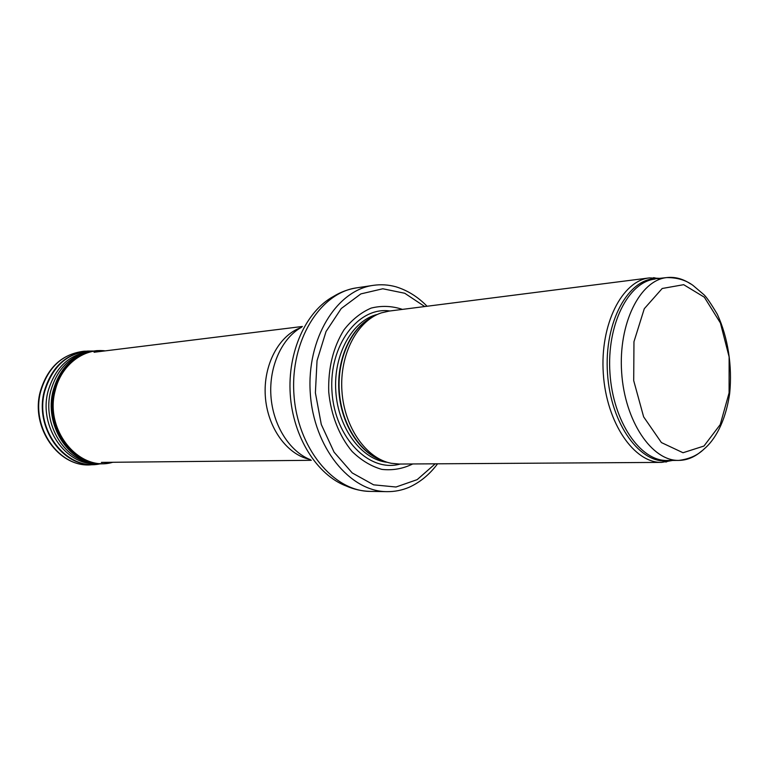 <?xml version="1.0" encoding="UTF-8"?>
<svg xmlns="http://www.w3.org/2000/svg" width="769" height="769" viewBox="0 0 769 769"><rect width="100%" height="100%" fill="white"/><g stroke="black" fill="none" stroke-linecap="round" stroke-linejoin="round"><path stroke-width="1.15" d="M660.388 278.388L649.43 277.897C622.015 280.762 599.858 324.431 603.309 373.628C606.424 422.844 634.175 463.188 661.725 462.39L672.529 460.448M649.43 277.897L389.076 311.089L381.289 312.896C357.104 320.846 339.417 354.788 341.926 391.056C344.252 427.333 366.294 458.622 391.306 463.294L399.274 464.043L661.725 462.39M402.418 309.388C392.036 305.918 381.607 305.485 371.119 308.1C360.94 312.522 351.904 319.76 344.003 329.824C333.15 347.338 328.055 368.043 328.728 391.93C330.939 415.01 339.321 436.225 352.106 451.461C361.276 460.391 371.196 466.36 381.866 469.388C392.613 470.59 402.889 468.782 412.722 463.967M427.064 306.245C417.875 296.824 407.474 290.336 395.852 286.77C388.383 284.722 380.857 284.251 373.273 285.357C336.514 290.173 306.456 338.908 310.282 393.161C313.694 447.443 349.953 491.756 387.018 491.651C394.689 491.737 402.091 490.266 409.223 487.248C420.268 482.173 429.708 474.367 437.561 463.803M690.543 283.886C682.814 278.743 674.855 276.648 666.685 277.59C639.866 280.358 618.228 323.624 621.65 372.407C624.736 421.21 651.929 461.217 678.873 460.4C687.092 460.256 694.705 457.113 701.684 450.99M729.089 392.911L720.236 424.584L703.962 446.039L683.026 452.739L661.407 442.569L643.634 416.856L633.704 380.617L633.964 341.705L644.297 308.696L662.196 288.49L683.67 284.684L704.346 297.209L720.409 322.98L729.127 356.922L729.089 392.911M655.13 279.051C628.263 281.829 606.568 324.787 609.961 373.186C613.018 421.604 640.231 461.304 667.223 460.487L678.873 460.4C689.312 459.064 697.685 455.296 703.971 449.106C714.209 440.637 725.407 422.883 729.694 393.305C732.415 365.9 727.935 337.264 717.285 314.223C711.075 303.755 706.644 297.267 703.991 294.758L693.061 285.453C686.006 280.156 677.21 277.532 666.685 277.59L656.976 278.628C628.388 277.734 603.876 322.086 607.5 373.349C610.711 424.642 640.894 465.341 669.117 460.66L670.347 460.468M658.226 278.657L653.621 277.647M372.667 316.953C351.491 327.373 337.053 358.565 339.283 391.229C341.407 423.892 359.863 452.903 382.231 460.41M373.244 316.617C351.596 326.556 336.639 358.104 338.898 391.258C341.061 424.401 360.065 453.691 382.847 460.679M377.579 314.358C352.423 320.24 333.217 354.432 335.813 391.459C338.158 428.506 361.728 459.833 387.441 462.332M389.921 310.984C358.287 306.245 328.632 345.464 331.997 391.709C334.794 438.003 369.399 472.935 400.13 464.043M424.719 306.543L404.754 293.258L382.799 288.769L360.882 293.893L341.244 308.532L326.037 331.526L317.039 360.651L315.386 392.824L321.298 424.488L334.082 452.162L352.212 472.935L373.619 484.835L396.006 487.008L417.183 479.635L435.206 463.822M373.273 285.357L356.806 287.827C320.135 292.643 290.153 340.744 293.931 394.247C297.286 447.779 333.39 491.478 370.379 491.391L387.018 491.651M356.806 287.827C348.53 289.125 340.802 291.97 333.631 296.353C306.052 311.147 287.375 351.904 290.259 394.497C293.056 437.09 316.972 475.011 346.271 486.018C353.961 489.401 361.997 491.199 370.379 491.391M301.64 327.19C281.973 337.966 268.929 366.361 270.919 395.785C272.851 425.219 289.548 451.624 310.465 459.699M300.737 327.7C278.868 335.495 263.171 364.977 265.315 396.16C267.324 427.353 286.799 454.489 309.513 459.314M40.747 391.267C30.52 427.766 59.646 468.398 91.684 464.755C58.953 468.244 30.231 427.67 40.315 391.479C47.515 367.409 62.116 353.99 84.119 351.212C62.52 353.827 48.072 367.178 40.747 391.267M92.914 351.039L87.56 351.058C66.047 353.673 51.638 366.996 44.352 391.037L44.342 391.056C34.153 427.497 63.183 468.071 95.125 464.447L100.431 463.765M84.119 351.212L93.001 351.039C69.181 351.385 53.128 364.717 44.813 391.017L44.804 391.037C33.884 429.765 67.288 471.782 100.489 463.745L91.684 464.755M90.204 351.539C69.248 354.346 55.224 367.486 48.139 390.969L48.12 391.037C38.162 426.805 66.326 466.735 97.682 463.62M87.714 352.154C69.229 356.758 56.916 369.639 50.773 390.806L50.754 390.883C41.555 424.325 65.538 462.429 95.068 463.342M93.212 351.02L90.406 351.5C71.786 356.134 59.386 369.13 53.205 390.489L53.186 390.546C43.91 424.305 68.124 462.765 97.874 463.64L100.729 463.745M97.884 350.597L96.423 350.674C75.102 353.269 60.828 366.525 53.599 390.45L53.59 390.508C43.497 426.814 72.286 467.254 103.95 463.659L105.411 463.534M100.595 350.549L97.23 350.635C75.929 353.231 61.674 366.486 54.445 390.402L54.426 390.46C44.352 426.757 73.113 467.177 104.757 463.582L108.112 463.226M105.286 350.875C83.523 348.049 61.212 365.054 55.272 390.383L55.253 390.45C44.102 430.111 79.39 472.522 112.716 462.284M665.916 462.082L669.117 460.66L667.223 460.487M302.38 326.479L94.058 352.26M311.301 460.304L101.402 462.39M97.874 463.64L103.95 463.659L112.793 462.284M90.406 351.5L97.23 350.635L105.372 350.866"/></g></svg>
